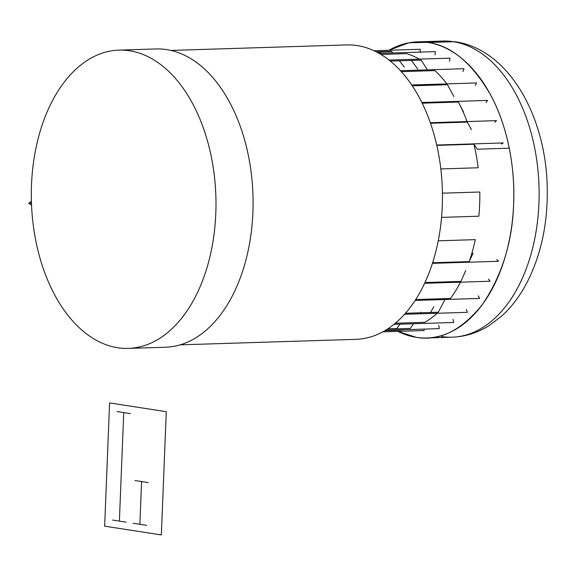 <?xml version="1.0" encoding="UTF-8"?>
<svg xmlns="http://www.w3.org/2000/svg" width="576" height="576" viewBox="0 0 576 576"><rect width="100%" height="100%" fill="white"/><g stroke="black" fill="none" stroke-linecap="round" stroke-linejoin="round"><path stroke-width="0.86" d="M170.935 50.422L346.702 44.921A147.283 91.08 88.2 0 1 357.192 45.569A147.283 91.08 88.2 0 1 442.462 197.762A147.283 91.08 88.2 0 1 355.918 339.343L180.151 344.844M118.98 50.119L156.082 48.953A149.213 92.275 88.2 0 1 166.709 49.615A149.213 92.275 88.2 0 1 253.094 203.796A149.213 92.275 88.2 0 1 165.413 347.234L128.318 348.401A149.213 92.275 -91.8 0 0 215.993 204.962A149.213 92.275 -91.8 0 0 129.614 50.774A149.213 92.275 -91.8 0 0 118.98 50.119A149.213 92.275 -91.8 0 0 31.306 193.55A149.213 92.275 -91.8 0 0 117.684 347.738A149.213 92.275 -91.8 0 0 128.318 348.401M417.514 41.846A148.14 91.613 88.2 0 0 388.98 50.249L408.823 42.79L453.362 41.71A148.14 91.613 88.2 0 1 539.122 194.782A148.14 91.613 88.2 0 1 452.074 337.19C465.098 336.694 477.31 332.906 488.722 325.836L501.271 316.433C511.589 307.13 520.279 295.618 527.335 281.909C541.505 253.699 548.129 221.753 547.2 186.084C545.537 115.92 508.817 49.81 455.789 41.854A21.47 16.762 98.8 0 0 453.362 41.71L428.069 42.502A148.14 91.613 88.2 0 1 513.828 195.574A148.14 91.613 88.2 0 1 426.78 337.982A148.14 91.613 88.2 0 1 416.225 337.327A148.14 91.613 88.2 0 1 397.778 331.387L416.225 337.327C439.553 341.453 461.7 330.401 482.652 304.171C502.114 275.119 512.438 241.754 513.641 204.084C515.318 169.567 508.068 127.332 491.026 95.695C472.428 63.346 451.44 45.612 428.069 42.502A148.14 91.613 88.2 0 0 417.514 41.846L442.807 41.054L455.789 41.854A21.47 16.762 98.8 0 0 453.362 41.71A148.14 91.613 -91.8 0 0 442.807 41.054A148.14 91.613 -91.8 0 1 453.362 41.71A148.14 91.613 88.2 0 1 539.122 194.782A148.14 91.613 88.2 0 1 452.074 337.19A148.14 91.613 88.2 0 1 441.518 336.535M393.257 328.939A148.14 91.613 88.2 0 1 392.882 328.716L393.257 328.939M386.438 51.782A148.14 91.613 88.2 0 1 386.964 51.451L386.438 51.782M404.086 329.731A139.55 86.299 88.2 0 1 397.836 330.293L384.775 330.703M410.386 328.406L387.338 329.126L410.386 328.406L413.446 323.755M391.514 51.307L376.15 51.79L391.514 51.307L392.854 52.942M386.698 51.458A139.55 86.299 -91.8 0 0 378.101 52.819M421.164 60.127L390.319 61.092L421.164 60.127L427.428 69.862M406.534 53.633L380.909 54.439L406.534 53.633A139.55 86.299 88.2 0 1 419.422 59.126M447.473 84.715L412.286 85.817L447.473 84.715L453.888 96.559M434.945 70.596L401.35 71.647L434.945 70.596A139.55 86.299 88.2 0 1 446.846 83.88M467.266 122.098L430.502 123.25L467.266 122.098L471.398 129.629M458.359 102.053L422.194 103.19L458.359 102.053A139.55 86.299 88.2 0 1 467.071 121.558M509.27 148.205L477.302 149.206L473.94 144.223A139.55 86.299 88.2 0 1 478.166 167.767L440.827 168.934M473.94 144.223L436.802 145.382L473.94 144.223M442.433 193.176L479.815 192.01A139.55 86.299 88.2 0 1 478.843 216.216L441.554 217.382M473.134 253.037L469.224 261.598L432.619 262.75L469.224 261.598A139.55 86.299 88.2 0 0 475.279 239.652L438.235 240.811M450.468 298.447L415.699 299.534L450.468 298.447A139.55 86.299 88.2 0 0 460.476 282.168M460.872 281.398L424.973 282.521L460.872 281.398L465.739 270.554M424.836 322.315L395.302 323.237L424.836 322.315A139.55 86.299 88.2 0 0 437.198 313.265M438.336 312.228L405.446 313.258L438.336 312.228L444.924 299.513M400.054 324.173L396.54 328.838M424.094 329.105L424.116 330.559L382.738 331.855M373.939 50.717L420.178 49.27L420.221 52.553M404.388 67.01L399.305 60.811M396.72 328.601L387.72 328.882M417.679 69.07L411.444 60.437M435.017 54.85L435.319 51.617L379.102 53.374M389.045 60.077L450.065 58.162L449.417 61.243M462.989 71.546L463.968 68.717L400.486 70.704M411.725 84.982L476.59 82.951L475.322 85.45M486.036 102.521L487.562 100.433L421.855 102.492M463.514 111.902L458.942 103.183M430.315 122.71L496.548 120.636L494.813 122.256M501.379 144.043L503.273 142.942L436.716 145.03M496.735 259.61L498.521 261.281L432.425 263.347M488.513 279.108L490.097 281.246L424.613 283.291M478.267 295.891L479.614 298.433L415.116 300.449M466.322 309.456L467.381 312.322L404.532 314.287M433.865 306.742L430.546 312.466M453.031 319.392L453.773 322.488L393.934 324.36M438.804 325.39L439.207 328.63L385.43 330.314M421.085 312.134L420.66 312.775M391.766 51.617L382.853 51.89M31.392 201.262L28.8 203.299L31.45 203.184L28.8 203.299L31.529 205.164M161.338 534.946L166.291 411.696L109.598 402.912L104.652 526.162L161.338 534.946M139.874 524.282L141.588 481.558M134.856 480.514L148.327 482.602M133.135 523.238L146.606 525.326M112.644 520.07L126.115 522.151M117.007 411.538L130.478 413.626M119.383 521.107L123.739 412.582M426.78 337.982L452.074 337.19"/></g></svg>
